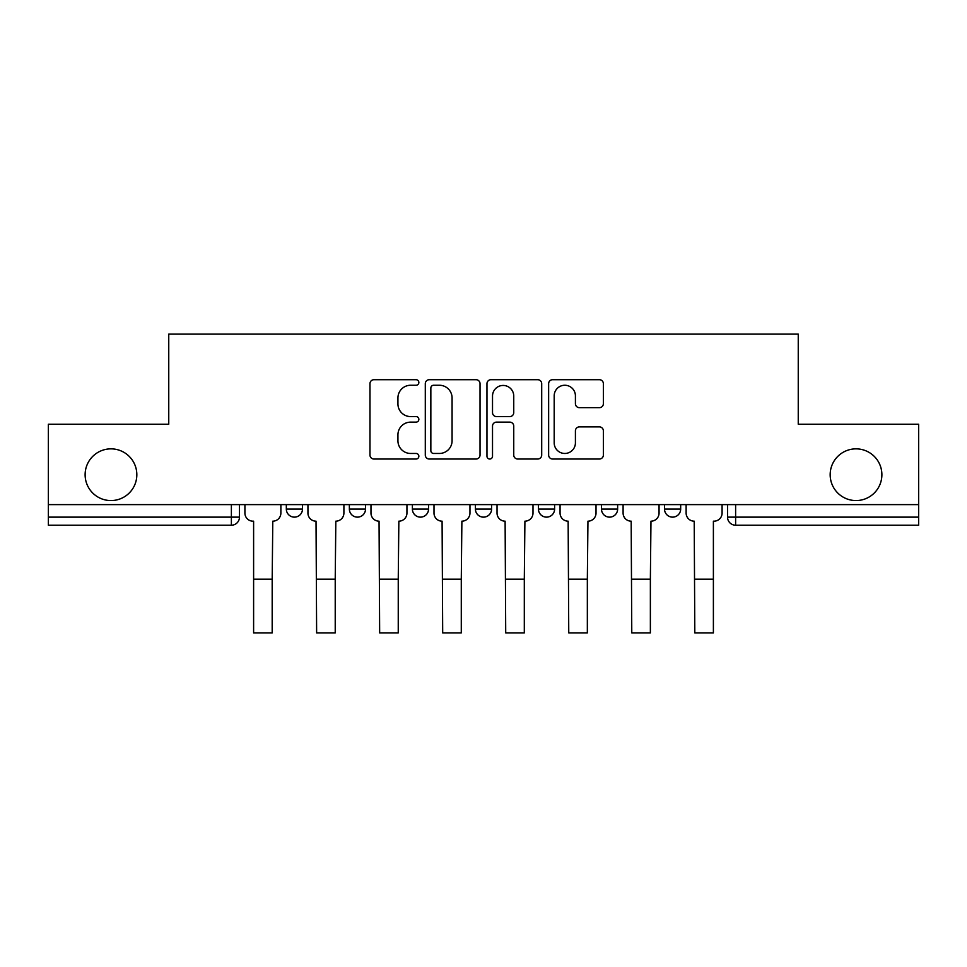 <?xml version="1.0" encoding="UTF-8"?>
<svg xmlns="http://www.w3.org/2000/svg" width="967" height="967" viewBox="0 0 967 967"><rect width="100%" height="100%" fill="white"/><g stroke="black" fill="none" stroke-linecap="round" stroke-linejoin="round"><path stroke-width="1.45" d="M418.856 382.473A2.78 2.78 0 0 0 416.076 379.705L373.939 379.705A3.965 3.965 0 0 0 369.974 383.669L369.974 455.046A3.965 3.965 0 0 0 373.939 459.023L416.076 459.023A2.78 2.78 0 0 0 418.856 456.243A2.78 2.78 0 0 0 416.076 453.463L410.624 453.463A12.692 12.692 0 0 1 397.933 440.771L397.933 434.824A12.692 12.692 0 0 1 410.624 422.132L416.076 422.132A2.78 2.78 0 0 0 418.856 419.364A2.78 2.78 0 0 0 416.076 416.584L410.624 416.584A12.692 12.692 0 0 1 397.933 403.892L397.933 397.945A12.692 12.692 0 0 1 410.624 385.253L416.076 385.253A2.78 2.78 0 0 0 418.856 382.473M830.169 474.712A25.855 25.855 0 0 0 856.025 500.568A25.855 25.855 0 0 0 881.88 474.712A25.855 25.855 0 0 0 856.025 448.857A25.855 25.855 0 0 0 830.169 474.712M85.12 474.712A25.855 25.855 0 0 0 110.975 500.568A25.855 25.855 0 0 0 136.831 474.712A25.855 25.855 0 0 0 110.975 448.857A25.855 25.855 0 0 0 85.12 474.712M664.51 504.617L664.51 509.053L680.671 509.053A8.087 8.087 0 0 1 672.585 517.14A8.087 8.087 0 0 1 664.51 509.053L664.51 504.617M601.474 504.617L601.474 509.053L617.635 509.053A8.087 8.087 0 0 1 609.561 517.14A8.087 8.087 0 0 1 601.474 509.053L601.474 504.617M538.45 509.053L538.45 504.617L538.45 509.053A8.087 8.087 0 0 0 546.524 517.14A8.087 8.087 0 0 1 538.45 509.053L554.611 509.053A8.087 8.087 0 0 1 546.524 517.14A8.087 8.087 0 0 0 554.611 509.053A8.087 8.087 0 0 1 546.524 517.14M475.413 509.053L475.413 504.617L475.413 509.053A8.087 8.087 0 0 0 483.5 517.14A8.087 8.087 0 0 1 475.413 509.053L491.587 509.053A8.087 8.087 0 0 1 483.5 517.14M412.389 509.053L412.389 504.617L412.389 509.053A8.087 8.087 0 0 0 420.476 517.14A8.087 8.087 0 0 1 412.389 509.053L428.55 509.053A8.087 8.087 0 0 1 420.476 517.14M599.407 407.663A3.965 3.965 0 0 0 603.372 403.698L603.372 383.669A3.965 3.965 0 0 0 599.407 379.705L552.604 379.705A3.965 3.965 0 0 0 548.64 383.669L548.64 455.046A3.965 3.965 0 0 0 552.604 459.023L599.407 459.023A3.965 3.965 0 0 0 603.372 455.046L603.372 430.859A3.965 3.965 0 0 0 599.407 426.894L579.378 426.894A3.965 3.965 0 0 0 575.413 430.859L575.413 442.862A10.613 10.613 0 0 1 564.801 453.463A10.613 10.613 0 0 1 554.188 442.862L554.188 395.866A10.613 10.613 0 0 1 564.801 385.253A10.613 10.613 0 0 1 575.413 395.866L575.413 403.698A3.965 3.965 0 0 0 579.378 407.663L599.407 407.663M48.35 504.617L48.35 424.211L168.754 424.211L168.754 334.111L798.246 334.111L798.246 424.211L918.65 424.211L918.65 504.617L48.35 504.617L48.35 517.14L239.465 517.14L239.465 504.617M480.031 383.669A3.965 3.965 0 0 0 476.066 379.705L429.263 379.705A3.965 3.965 0 0 0 425.299 383.669L425.299 455.046A3.965 3.965 0 0 0 429.263 459.023L476.066 459.023A3.965 3.965 0 0 0 480.031 455.046L480.031 383.669M490.934 379.705L537.737 379.705A3.965 3.965 0 0 1 541.701 383.669L541.701 455.046A3.965 3.965 0 0 1 537.737 459.023L517.708 459.023A3.965 3.965 0 0 1 513.743 455.046L513.743 426.096A3.965 3.965 0 0 0 509.778 422.132L496.494 422.132A3.965 3.965 0 0 0 492.517 426.096L492.517 456.243A2.78 2.78 0 0 1 489.749 459.023A2.78 2.78 0 0 1 486.969 456.243L486.969 383.669A3.965 3.965 0 0 1 490.934 379.705M727.535 504.617L727.535 517.14L918.65 517.14L918.65 525.214L735.621 525.214A8.087 8.087 0 0 1 727.535 517.14L727.535 504.617M918.65 504.617L918.65 517.14M231.379 504.617L231.379 525.214A8.087 8.087 0 0 0 239.465 517.14A8.087 8.087 0 0 1 231.379 525.214L48.35 525.214L48.35 517.14M680.671 504.617L680.671 509.053A8.087 8.087 0 0 1 672.585 517.14A8.087 8.087 0 0 0 680.671 509.053M617.635 504.617L617.635 509.053A8.087 8.087 0 0 1 609.561 517.14A8.087 8.087 0 0 0 617.635 509.053L617.635 504.617M554.611 504.617L554.611 509.053M491.587 504.617L491.587 509.053L491.587 504.617M428.55 504.617L428.55 509.053L428.55 504.617M349.365 504.617L349.365 509.053L365.526 509.053L365.526 504.617L365.526 509.053A8.087 8.087 0 0 1 357.439 517.14A8.087 8.087 0 0 1 349.365 509.053A8.087 8.087 0 0 0 357.439 517.14A8.087 8.087 0 0 0 365.526 509.053A8.087 8.087 0 0 1 357.439 517.14M286.329 504.617L286.329 509.053L302.49 509.053L302.49 504.617L302.49 509.053A8.087 8.087 0 0 1 294.415 517.14A8.087 8.087 0 0 1 286.329 509.053A8.087 8.087 0 0 0 294.415 517.14A8.087 8.087 0 0 0 302.49 509.053A8.087 8.087 0 0 1 294.415 517.14M433.627 385.253A2.78 2.78 0 0 0 430.847 388.033L430.847 450.695A2.78 2.78 0 0 0 433.627 453.463L439.381 453.463A12.692 12.692 0 0 0 452.072 440.771L452.072 397.945A12.692 12.692 0 0 0 439.381 385.253L433.627 385.253M513.743 396.059A10.613 10.613 0 0 0 503.13 385.446A10.613 10.613 0 0 0 492.517 396.059L492.517 412.619A3.965 3.965 0 0 0 496.494 416.584L509.778 416.584A3.965 3.965 0 0 0 513.743 412.619L513.743 396.059M244.917 504.617L244.917 513.09A8.087 8.087 0 0 0 252.991 521.177L253.608 521.177L253.608 632.889L272.186 632.889L272.186 579.16L253.608 579.16M280.877 504.617L280.877 513.09A8.087 8.087 0 0 1 272.791 521.177L272.186 579.16M307.941 504.617L307.941 513.09A8.087 8.087 0 0 0 316.028 521.177L316.632 632.889L335.223 632.889L335.223 579.16L316.632 579.16M343.901 504.617L343.901 513.09A8.087 8.087 0 0 1 335.827 521.177L335.223 579.16M370.977 504.617L370.977 513.09A8.087 8.087 0 0 0 379.052 521.177L379.656 632.889L398.247 632.889L398.247 579.16L379.656 579.16M406.938 504.617L406.938 513.09A8.087 8.087 0 0 1 398.851 521.177L398.247 579.16M434.002 504.617L434.002 513.09A8.087 8.087 0 0 0 442.088 521.177L442.693 632.889L461.283 632.889L461.283 579.16L442.693 579.16M469.962 504.617L469.962 513.09A8.087 8.087 0 0 1 461.888 521.177L461.283 579.16M497.038 504.617L497.038 513.09A8.087 8.087 0 0 0 505.112 521.177L505.717 632.889L524.307 632.889L524.307 579.16L505.717 579.16M532.998 504.617L532.998 513.09A8.087 8.087 0 0 1 524.912 521.177L524.307 579.16M560.062 504.617L560.062 513.09A8.087 8.087 0 0 0 568.149 521.177L568.753 632.889L587.344 632.889L587.344 579.16L568.753 579.16M596.023 504.617L596.023 513.09A8.087 8.087 0 0 1 587.948 521.177L587.344 579.16M623.099 504.617L623.099 513.09A8.087 8.087 0 0 0 631.173 521.177L631.777 632.889L650.368 632.889L650.368 579.16L631.777 579.16M659.059 504.617L659.059 513.09A8.087 8.087 0 0 1 650.972 521.177L650.368 579.16M686.123 504.617L686.123 513.09A8.087 8.087 0 0 0 694.209 521.177L694.814 632.889L713.392 632.889L713.392 579.16L694.814 579.16M722.083 504.617L722.083 513.09A8.087 8.087 0 0 1 714.009 521.177L713.392 521.177L713.392 579.16M735.621 504.617L735.621 525.214"/></g></svg>
